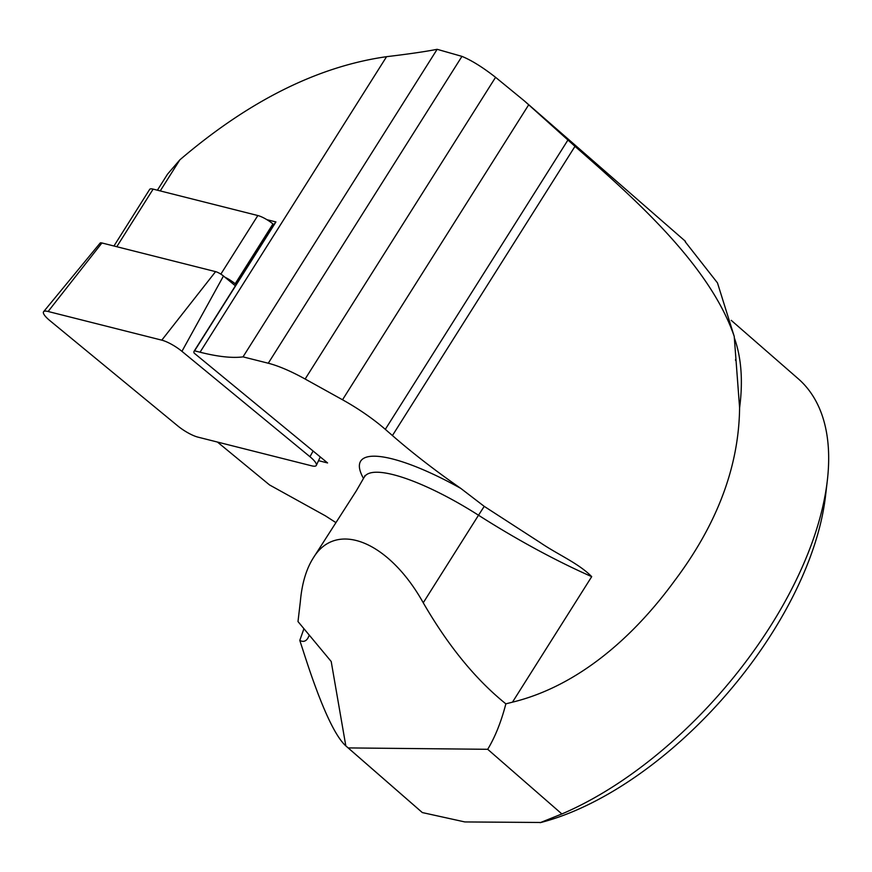 <?xml version="1.0" encoding="UTF-8"?>
<svg xmlns="http://www.w3.org/2000/svg" width="872" height="872" viewBox="0 0 872 872"><rect width="100%" height="100%" fill="white"/><g stroke="black" fill="none" stroke-linecap="round" stroke-linejoin="round"><path stroke-width="1.31" d="M309.963 456.732L181.943 351.34A18.367 4.534 -147.7 0 0 161.789 340.156L48.123 311.489A18.367 4.534 -147.7 0 0 43.6 311.707A18.367 4.534 -147.7 0 0 49.824 320.58L177.834 425.972A18.367 4.534 -147.7 0 0 197.999 437.145L311.664 465.822A18.367 4.534 -147.7 0 0 316.34 465.365A18.367 4.534 -147.7 0 0 309.963 456.732L313.103 451.031M235.396 285.82L223.472 276.01A7.172 1.777 -147.7 0 0 215.591 271.639L101.926 242.972A7.172 1.777 -147.7 0 0 100.16 243.048L43.6 311.707M236.181 284.566L235.189 283.76A13.778 3.401 -147.7 0 0 224.976 277.242M273.95 224.736L272.958 223.93A13.778 3.401 -147.7 0 0 266.887 219.668A13.778 3.401 -147.7 0 0 257.84 215.537L153.134 189.126A13.778 3.401 -147.7 0 0 149.679 189.377L113.949 246.002M685.152 241.675L717.471 282.888L734.224 336.407L739.598 407.824C738.889 466.585 717.144 524.345 674.329 581.123C634.02 636.255 578.768 685.97 512.474 702.167L505.858 703.846C501.215 721.798 495.154 736.949 487.699 749.299L561.873 813.958A287.019 147.891 -48.9 0 0 827.321 480.603A287.019 147.891 -48.9 0 0 798.196 378.721L731.237 320.351M335.687 522.47L325.463 515.875L269.557 484.952L217.444 442.05M487.699 749.299L348.168 747.914L345.748 745.833C334.248 735.325 320.089 703.726 303.26 651.024L299.783 640.419L303.936 628.701M345.748 745.833L420.991 811.418A287.019 147.891 -48.9 0 0 422.342 812.573L348.168 747.914M422.342 812.573L464.841 821.936L540.967 822.481A270.941 139.607 131.1 0 1 540.814 822.514M540.139 822.688L561.873 813.958M318.531 460.667L327.578 462.945L194.162 353.116A18.367 4.534 32.3 0 1 194.085 351.274A18.367 4.534 32.3 0 1 194.576 350.827L200.048 352.212A241.097 59.579 -147.7 0 0 243.016 356.866L437.145 49.312C425.514 51.59 408.652 54.042 386.579 56.68C317.844 66.436 248.934 100.825 179.85 159.849L167.511 174.182L157.396 190.205M194.576 350.827L275.923 221.946L266.887 219.668M734.224 336.407C709.35 263.824 631.72 196.156 574.986 146.343L524.355 100.901L495.569 77.314C482.794 67.329 471.589 60.342 461.953 56.375L437.145 49.312M243.016 356.866L268.271 363.232A68.888 17.026 32.3 0 1 305.135 379.026L342.522 399.768A68.888 17.026 32.3 0 1 385.315 429.351L392.433 435.553A241.097 59.579 -147.7 0 0 460.787 488.396L484.222 506.36L540.171 542.558C557.873 554.647 578.637 563.29 591.707 576.643L512.474 702.167M345.824 745.898L331.197 661.488L297.995 621.562L300.35 601.56C301.897 583.859 306.105 569.492 312.972 558.451C335.807 519.767 388.759 541.065 423.247 602.781C448.186 645.869 475.72 679.561 505.858 703.846M460.787 488.396A126.287 31.207 32.3 0 0 363.493 478.412L356.375 490.751L312.972 558.451M299.783 640.419C303.107 642.173 305.789 641.443 307.849 638.217L309.309 635.165M827.321 480.603L825.512 496.07A270.941 139.607 131.1 0 1 540.967 822.481M275.923 221.946A18.367 4.534 -147.7 0 0 275.432 222.393L194.085 351.274M223.472 276.01L181.943 351.34M215.591 271.639L161.789 340.156M101.926 242.972L48.123 311.489M272.958 223.93L235.189 283.76M257.84 215.537L220.856 274.124M153.134 189.126L116.783 246.722M179.85 159.849L160.241 190.924M386.579 56.68L200.048 352.212M495.569 77.314L305.135 379.026M528.726 104.749L342.522 399.768M461.953 56.375L268.271 363.232M574.986 146.343L392.433 435.553M567.868 140.13L385.315 429.351M591.707 576.643A241.097 59.579 32.3 0 1 478.51 515.232L423.247 602.781M484.222 506.36L478.51 515.232A114.81 28.373 -147.7 0 0 364.496 476.821L363.504 478.39M734.322 337.835A287.019 147.891 131.1 0 1 739.598 407.824M320.275 456.939L316.34 465.365M735.543 360.321L735.499 359.656M364.976 475.545L364.496 476.821M524.323 100.869L685.457 241.337"/></g></svg>
